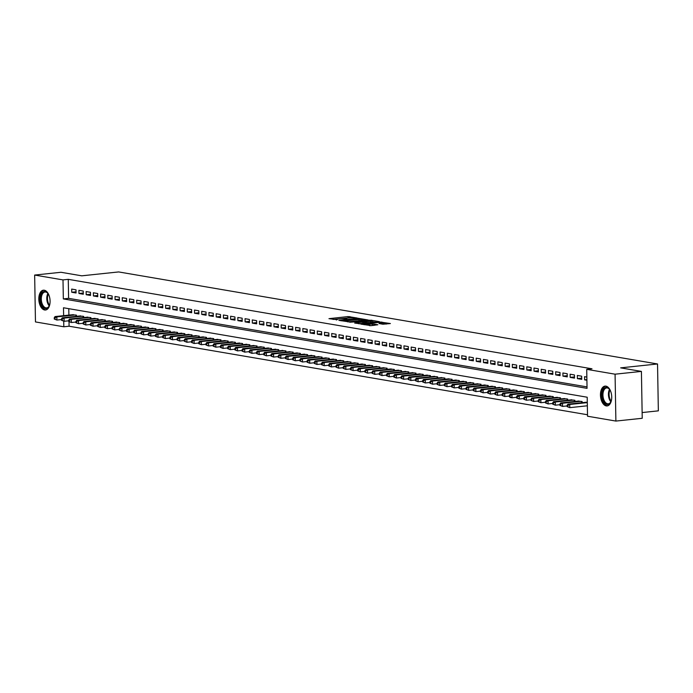 <?xml version="1.0" encoding="UTF-8"?>
<svg xmlns="http://www.w3.org/2000/svg" width="693" height="693" viewBox="0 0 693 693"><rect width="100%" height="100%" fill="white"/><g stroke="black" fill="none" stroke-linecap="round" stroke-linejoin="round"><path stroke-width="1.04" d="M357.172 318.018L348.12 316.562L328.958 318.667L337.188 319.724A4.011 0.52 -1 0 1 336.477 319.447A4.011 0.52 -1 0 1 338.227 318.988L339.778 318.823A4.011 0.52 -1 0 1 345.357 318.858L346.803 318.711A4.011 0.52 -1 0 1 346.102 318.425A4.011 0.52 -1 0 1 347.843 317.974L349.402 317.81A4.011 0.52 -1 0 1 354.981 317.844L357.172 318.018M606.262 405.907A9.971 5.57 84 0 1 600.485 395.833A9.971 5.57 84 0 1 605.041 386.114A9.971 5.57 84 0 1 605.916 386.14A9.971 5.57 84 0 1 611.694 396.214A9.971 5.57 84 0 1 607.129 405.933A9.971 5.57 84 0 1 606.262 405.907M44.621 309.979A9.971 5.57 84 0 1 38.843 299.913A9.971 5.57 84 0 1 43.408 290.185A9.971 5.57 84 0 1 44.274 290.22A9.971 5.57 84 0 1 50.052 300.294A9.971 5.57 84 0 1 45.495 310.014A9.971 5.57 84 0 1 44.621 309.979M382.882 324.229L390.393 323.544L380.067 322.02L360.897 324.125L371.231 325.649L377.867 324.757L374.289 324.142L364.163 324.194L365.618 323.813L377.876 322.522L383.125 322.791L379.08 323.527L382.882 324.229L383.125 322.791M69.014 321.751L69.092 326.221L63.825 326.775L35.464 321.933L34.65 275.06L60.993 272.28L81.765 275.823L118.65 271.933L657.536 363.972L620.651 367.862L641.415 371.405L615.072 374.185L615.886 421.067L587.534 416.224L587.205 397.219L63.487 307.77L63.626 315.67M34.65 275.06L63.002 279.903L63.332 298.908L587.049 388.349L586.72 369.343L615.072 374.185M586.72 369.343L591.987 368.789L68.269 279.34L63.002 279.903M367.801 319.923L358.012 318.252L338.851 320.357L349.177 321.881L367.801 319.923M370.781 320.149L379.366 321.665L360.204 323.77L354.66 323.059L363.305 321.976L360.706 321.483L349.731 322.228L369.04 320.131L370.79 320.59M76.013 289.821L71.682 289.085L71.734 292.255L76.074 292.992L76.013 289.821M83.238 291.06L78.907 290.315L78.959 293.486L83.299 294.222L83.238 291.06M90.462 292.29L86.131 291.554L86.183 294.716L90.523 295.461L90.462 292.29M97.687 293.529L93.356 292.784L93.408 295.954L97.748 296.691L97.687 293.529M104.912 294.759L100.58 294.023L100.632 297.184L104.964 297.929L104.912 294.759M112.136 295.989L107.805 295.253L107.857 298.423L112.188 299.159L112.136 295.989M119.361 297.228L115.021 296.483L115.081 299.653L119.413 300.398L119.361 297.228M126.585 298.458L122.245 297.721L122.306 300.892L126.637 301.628L126.585 298.458M133.81 299.697L129.47 298.952L129.53 302.122L133.862 302.858L133.81 299.697M141.025 300.927L136.694 300.19L136.755 303.352L141.086 304.097L141.025 300.927M148.25 302.165L143.919 301.42L143.971 304.591L148.311 305.327L148.25 302.165M155.475 303.395L151.143 302.659L151.195 305.821L155.535 306.566L155.475 303.395M162.699 304.625L158.368 303.889L158.42 307.06L162.76 307.796L162.699 304.625M169.924 305.864L165.592 305.119L165.644 308.29L169.976 309.035L169.924 305.864M177.148 307.094L172.817 306.358L172.869 309.52L177.2 310.265L177.148 307.094M184.373 308.333L180.041 307.588L180.093 310.759L184.425 311.495L184.373 308.333M191.597 309.563L187.257 308.827L187.318 311.989L191.649 312.734L191.597 309.563M198.822 310.802L194.482 310.057L194.542 313.227L198.874 313.964L198.822 310.802M206.046 312.032L201.706 311.296L201.767 314.457L206.098 315.202L206.046 312.032M213.262 313.262L208.931 312.526L208.991 315.696L213.323 316.432L213.262 313.262M220.487 314.501L216.155 313.756L216.207 316.926L220.547 317.663L220.487 314.501M227.711 315.731L223.38 314.994L223.432 318.156L227.772 318.901L227.711 315.731M234.936 316.97L230.604 316.225L230.656 319.395L234.996 320.131L234.936 316.97M242.16 318.2L237.829 317.463L237.881 320.625L242.212 321.37L242.16 318.2M249.385 319.43L245.053 318.693L245.105 321.864L249.437 322.6L249.385 319.43M256.609 320.668L252.278 319.923L252.33 323.094L256.661 323.839L256.609 320.668M263.834 321.899L259.494 321.162L259.554 324.333L263.886 325.069L263.834 321.899M271.058 323.137L266.718 322.392L266.779 325.563L271.11 326.299L271.058 323.137M278.283 324.367L273.943 323.631L274.004 326.793L278.335 327.538L278.283 324.367M285.499 325.606L281.167 324.861L281.219 328.032L285.559 328.768L285.499 325.606M292.723 326.836L288.392 326.1L288.444 329.262L292.784 330.007L292.723 326.836M299.948 328.066L295.616 327.33L295.668 330.5L300.008 331.237L299.948 328.066M307.172 329.305L302.841 328.56L302.893 331.73L307.233 332.475L307.172 329.305M314.397 330.535L310.066 329.799L310.118 332.961L314.449 333.705L314.397 330.535M321.621 331.774L317.29 331.029L317.342 334.199L321.673 334.936L321.621 331.774M328.846 333.004L324.506 332.268L324.567 335.429L328.898 336.174L328.846 333.004M336.07 334.243L331.73 333.498L331.791 336.668L336.122 337.404L336.07 334.243M343.295 335.473L338.955 334.728L339.016 337.898L343.347 338.643L343.295 335.473M350.519 336.703L346.179 335.966L346.24 339.137L350.571 339.873L350.519 336.703M357.735 337.941L353.404 337.196L353.456 340.367L357.796 341.103L357.735 337.941M364.96 339.172L360.629 338.435L360.681 341.597L365.02 342.342L364.96 339.172M372.184 340.41L367.853 339.665L367.905 342.836L372.245 343.572L372.184 340.41M379.409 341.64L375.078 340.904L375.13 344.066L379.461 344.811L379.409 341.64M386.633 342.87L382.302 342.134L382.354 345.305L386.685 346.041L386.633 342.87M393.858 344.109L389.527 343.364L389.579 346.535L393.91 347.28L393.858 344.109M401.082 345.339L396.743 344.603L396.803 347.773L401.134 348.51L401.082 345.339M408.307 346.578L403.967 345.833L404.028 349.003L408.359 349.74L408.307 346.578M415.531 347.808L411.192 347.072L411.252 350.234L415.583 350.979L415.531 347.808M422.747 349.047L418.416 348.302L418.477 351.472L422.808 352.209L422.747 349.047M429.972 350.277L425.641 349.541L425.693 352.702L430.032 353.447L429.972 350.277M437.196 351.507L432.865 350.771L432.917 353.941L437.257 354.677L437.196 351.507M444.421 352.746L440.09 352.001L440.142 355.171L444.482 355.916L444.421 352.746M451.645 353.976L447.314 353.239L447.366 356.401L451.697 357.146L451.645 353.976M458.87 355.214L454.539 354.469L454.591 357.64L458.922 358.376L458.87 355.214M466.094 356.445L461.763 355.708L461.815 358.87L466.146 359.615L466.094 356.445M473.319 357.683L468.979 356.938L469.04 360.109L473.371 360.845L473.319 357.683M480.544 358.913L476.204 358.168L476.264 361.339L480.595 362.084L480.544 358.913M487.768 360.143L483.428 359.407L483.489 362.578L487.82 363.314L487.768 360.143M494.984 361.382L490.653 360.637L490.705 363.808L495.045 364.544L494.984 361.382M502.208 362.612L497.877 361.876L497.929 365.038L502.269 365.783L502.208 362.612M509.433 363.851L505.102 363.106L505.154 366.276L509.494 367.013L509.433 363.851M516.657 365.081L512.326 364.345L512.378 367.507L516.718 368.252L516.657 365.081M523.882 366.311L519.551 365.575L519.603 368.745L523.934 369.482L523.882 366.311M531.107 367.55L526.775 366.805L526.827 369.975L531.159 370.72L531.107 367.55M538.331 368.78L533.991 368.044L534.052 371.214L538.383 371.95L538.331 368.78M545.556 370.019L541.216 369.274L541.276 372.444L545.608 373.18L545.556 370.019M552.78 371.249L548.44 370.512L548.501 373.674L552.832 374.419L552.78 371.249M560.005 372.488L555.665 371.743L555.725 374.913L560.057 375.649L560.005 372.488M567.22 373.718L562.889 372.981L562.941 376.143L567.281 376.888L567.22 373.718M574.445 374.948L570.114 374.211L570.166 377.382L574.506 378.118L574.445 374.948M581.67 376.186L577.338 375.441L577.39 378.612L581.73 379.348L581.67 376.186M68.269 279.34L68.607 298.345L587.023 386.893M586.85 377.07L584.563 376.68L584.615 379.842L586.91 380.24M69.092 326.221L587.508 414.76M68.78 308.68L68.893 315.116M72.133 314.769L76.455 315.168L76.481 316.311M79.357 316.008L83.68 316.398L83.706 317.541M86.582 317.238L90.904 317.637L90.93 318.78M93.806 318.477L98.129 318.867L98.146 320.01M101.022 319.707L105.353 320.097L105.371 321.249M108.247 320.946L112.578 321.335L112.595 322.479M115.471 322.176L119.802 322.566L119.82 323.709M122.696 323.406L127.027 323.804L127.044 324.948M129.92 324.645L134.251 325.034L134.269 326.178M137.145 325.875L141.476 326.264L141.493 327.417M144.369 327.113L148.692 327.503L148.718 328.647M151.594 328.343L155.916 328.733L155.942 329.885M158.818 329.582L163.141 329.972L163.167 331.115M166.043 330.812L170.365 331.202L170.383 332.345M173.259 332.042L177.59 332.441L177.607 333.584M180.483 333.281L184.814 333.671L184.832 334.814M187.708 334.511L192.039 334.901L192.056 336.053M194.932 335.75L199.263 336.14L199.281 337.283M202.157 336.98L206.488 337.37L206.505 338.513M209.381 338.21L213.713 338.608L213.73 339.752M216.606 339.449L220.928 339.839L220.954 340.982M223.83 340.679L228.153 341.069L228.179 342.221M231.055 341.918L235.377 342.307L235.403 343.451M238.271 343.148L242.602 343.537L242.619 344.69M245.495 344.386L249.826 344.776L249.844 345.92M252.72 345.616L257.051 346.006L257.068 347.15M259.944 346.846L264.276 347.245L264.293 348.388M267.169 348.085L271.5 348.475L271.517 349.618M274.393 349.315L278.725 349.705L278.742 350.857M281.618 350.554L285.94 350.944L285.966 352.087M288.842 351.784L293.165 352.174L293.191 353.326M296.067 353.014L300.39 353.413L300.416 354.556M303.291 354.253L307.614 354.643L307.631 355.786M310.507 355.483L314.839 355.881L314.856 357.025M317.732 356.722L322.063 357.112L322.08 358.255M324.956 357.952L329.288 358.342L329.305 359.494M332.181 359.191L336.512 359.58L336.529 360.724M339.405 360.421L343.737 360.81L343.754 361.954M346.63 361.651L350.961 362.049L350.979 363.193M353.854 362.889L358.177 363.279L358.203 364.423M361.079 364.12L365.402 364.509L365.428 365.661M368.304 365.358L372.626 365.748L372.652 366.892M375.528 366.588L379.851 366.978L379.868 368.13M382.744 367.827L387.075 368.217L387.092 369.36M389.968 369.057L394.3 369.447L394.317 370.59M397.193 370.287L401.524 370.686L401.542 371.829M404.417 371.526L408.749 371.916L408.766 373.059M411.642 372.756L415.973 373.146L415.991 374.298M418.867 373.995L423.198 374.385L423.215 375.528M426.091 375.225L430.414 375.615L430.44 376.767M433.316 376.455L437.638 376.853L437.664 377.997M440.54 377.694L444.863 378.083L444.889 379.227M447.756 378.924L452.087 379.322L452.105 380.466M454.98 380.162L459.312 380.552L459.329 381.696M462.205 381.393L466.536 381.782L466.554 382.934M469.43 382.631L473.761 383.021L473.778 384.165M476.654 383.861L480.985 384.251L481.003 385.395M483.879 385.091L488.21 385.49L488.227 386.633M491.103 386.33L495.434 386.72L495.452 387.863M498.328 387.56L502.65 387.95L502.676 389.102M505.552 388.799L509.875 389.189L509.901 390.332M512.777 390.029L517.099 390.419L517.125 391.571M519.993 391.268L524.324 391.658L524.341 392.801M527.217 392.498L531.548 392.888L531.566 394.031M534.442 393.728L538.773 394.126L538.79 395.27M541.666 394.967L545.997 395.356L546.015 396.5M548.891 396.197L553.222 396.587L553.239 397.739M556.115 397.435L560.446 397.825L560.464 398.969M563.34 398.666L567.662 399.055L567.688 400.199M570.564 399.896L574.887 400.294L574.913 401.438M577.789 401.134L582.111 401.524L582.137 402.668M585.013 402.364L587.292 402.408M642.134 412.56L658.35 410.845L657.536 363.972M641.415 371.405L642.229 418.286L615.886 421.067M63.721 321.214L63.825 326.775M68.607 298.345L63.332 298.908M71.734 292.255L76.048 291.796M78.959 293.486L83.273 293.026M86.183 294.716L90.497 294.265M93.408 295.954L97.722 295.495M100.632 297.184L104.946 296.734M107.857 298.423L112.171 297.964M115.081 299.653L119.395 299.203M122.306 300.892L126.62 300.433M129.53 302.122L133.844 301.663M136.755 303.352L141.06 302.902M143.971 304.591L148.285 304.132M151.195 305.821L155.509 305.37M158.42 307.06L162.734 306.601M165.644 308.29L169.958 307.839M172.869 309.52L177.183 309.069M180.093 310.759L184.407 310.299M187.318 311.989L191.632 311.538M194.542 313.227L198.856 312.768M201.767 314.457L206.081 314.007M208.991 315.696L213.297 315.237M216.207 316.926L220.521 316.467M223.432 318.156L227.746 317.706M230.656 319.395L234.97 318.936M237.881 320.625L242.195 320.175M245.105 321.864L249.419 321.405M252.33 323.094L256.644 322.643M259.554 324.333L263.868 323.874M266.779 325.563L271.093 325.104M274.004 326.793L278.317 326.342M281.219 328.032L285.533 327.572M288.444 329.262L292.758 328.811M295.668 330.5L299.982 330.041M302.893 331.73L307.207 331.28M310.118 332.961L314.431 332.51M317.342 334.199L321.656 333.74M324.567 335.429L328.88 334.979M331.791 336.668L336.105 336.209M339.016 337.898L343.33 337.448M346.24 339.137L350.545 338.678M353.456 340.367L357.77 339.908M360.681 341.597L364.994 341.147M367.905 342.836L372.219 342.377M375.13 344.066L379.443 343.615M382.354 345.305L386.668 344.845M389.579 346.535L393.893 346.084M396.803 347.773L401.117 347.314M404.028 349.003L408.342 348.544M411.252 350.234L415.566 349.783M418.477 351.472L422.782 351.013M425.693 352.702L430.006 352.252M432.917 353.941L437.231 353.482M440.142 355.171L444.456 354.721M447.366 356.401L451.68 355.951M454.591 357.64L458.905 357.181M461.815 358.87L466.129 358.42M469.04 360.109L473.354 359.65M476.264 361.339L480.578 360.888M483.489 362.578L487.803 362.118M490.705 363.808L495.019 363.349M497.929 365.038L502.243 364.587M505.154 366.276L509.468 365.817M512.378 367.507L516.692 367.056M519.603 368.745L523.917 368.286M526.827 369.975L531.141 369.525M534.052 371.214L538.366 370.755M541.276 372.444L545.59 371.985M548.501 373.674L552.815 373.224M555.725 374.913L560.031 374.454M562.941 376.143L567.255 375.693M570.166 377.382L574.48 376.923M577.39 378.612L581.704 378.161M584.615 379.842L586.893 379.608M349.48 317.801L333.064 319.421M364.258 320.296L360.836 319.707M359.087 318.546L342.325 320.599A4.011 0.52 -1 0 0 347.903 320.642L359.078 319.464A4.011 0.52 -1 0 0 360.819 319.005A4.011 0.52 -1 0 0 360.117 318.719L359.087 318.546M347.843 321.916A4.011 0.52 -1 0 0 347.929 321.907L347.903 320.642M360.819 319.005L360.845 320.27A4.011 0.52 -1 0 1 359.095 320.729L347.929 321.907M372.063 321.63L375.285 322.176M358.87 323.796L363.323 323.241L363.305 321.976M370.59 321.292L372.054 320.911L366.796 320.642L361.937 321.24L364.527 321.734L370.59 321.292L370.616 322.557L372.072 322.176L372.054 320.911M370.616 322.557L363.314 322.791M373.899 325.372L369.889 325.684M386.313 324.064L383.142 323.518M73.389 314.639L55.05 316.571L56.861 316.883L56.913 320.053L61.478 319.568M54.99 319.152L56.913 320.053L54.262 319.031L54.99 319.152L54.964 317.888L54.245 317.758L54.262 319.031M54.964 317.888L56.861 316.883L75.199 314.951M54.245 317.758L55.05 316.571M49.896 303.872A8.628 4.816 84 0 1 49.194 306.011A8.628 4.816 84 0 1 45.443 308.567A8.628 4.816 84 0 1 40.419 299.177A8.628 4.816 84 0 1 45.14 291.458A8.628 4.816 84 0 1 47.852 293.33A8.628 4.816 84 0 1 48.986 295.279M48.025 293.563A7.987 4.461 -96 0 0 45.677 292.039A7.987 4.461 -96 0 0 44.984 292.013A7.987 4.461 -96 0 0 41.329 299.8A7.987 4.461 -96 0 0 45.955 307.874A7.987 4.461 -96 0 0 46.656 307.9A7.987 4.461 -96 0 0 49.307 305.752M44.066 290.185A9.901 5.535 -96 0 0 39.735 299.991A9.901 5.535 -96 0 0 45.461 309.832A9.901 5.535 -96 0 0 46.145 309.875M611.529 399.792A8.628 4.816 84 0 1 610.828 401.931A8.628 4.816 84 0 1 602.78 399.489A8.628 4.816 84 0 1 603.482 389.137A8.628 4.816 84 0 1 609.494 389.258A8.628 4.816 84 0 1 610.628 391.199M609.658 389.483A7.987 4.461 -96 0 0 606.618 387.933A7.987 4.461 -96 0 0 603.62 399.168A7.987 4.461 -96 0 0 608.298 403.82A7.987 4.461 -96 0 0 610.949 401.671M605.699 386.114A9.901 5.535 -96 0 0 602.165 400.017A9.901 5.535 -96 0 0 607.778 405.795M80.613 315.878L62.275 317.81L64.085 318.113L64.137 321.283L68.702 320.807M62.205 320.383L64.137 321.283L61.486 320.261L62.205 320.383L62.188 319.118L61.46 318.997L61.486 320.261M62.188 319.118L64.085 318.113L82.415 316.181M61.46 318.997L62.275 317.81M87.838 317.108L69.499 319.04L71.31 319.352L71.362 322.522L75.918 322.037M69.43 321.621L71.362 322.522L68.711 321.5L69.43 321.621L69.413 320.357L68.685 320.227L68.711 321.5M69.413 320.357L71.31 319.352L89.64 317.42M68.685 320.227L69.499 319.04M95.062 318.338L76.724 320.279L78.526 320.582L78.586 323.752L83.143 323.267M76.654 322.851L78.586 323.752L75.935 322.73L76.654 322.851L76.637 321.587L75.909 321.465L75.935 322.73M76.637 321.587L78.526 320.582L96.864 318.65M75.909 321.465L76.724 320.279M102.287 319.577L83.948 321.509L85.75 321.821L85.811 324.982L90.367 324.506M83.879 324.09L85.811 324.982L83.16 323.96L83.879 324.09L83.862 322.817L83.134 322.695L83.16 323.96M83.862 322.817L85.75 321.821L104.089 319.88M83.134 322.695L83.948 321.509M109.511 320.807L91.173 322.747L92.975 323.051L93.035 326.221L97.592 325.736M91.104 325.32L93.035 326.221L90.385 325.199L91.104 325.32L91.078 324.055L90.359 323.934L90.385 325.199M91.078 324.055L92.975 323.051L111.313 321.119M90.359 323.934L91.173 322.747M116.727 322.046L98.397 323.977L100.199 324.289L100.26 327.451L104.816 326.975M98.328 326.55L100.26 327.451L97.609 326.429L98.328 326.55L98.302 325.286L97.583 325.164L97.609 326.429M98.302 325.286L100.199 324.289L118.538 322.349M97.583 325.164L98.397 323.977M123.952 323.276L105.622 325.208L107.424 325.519L107.476 328.69L112.041 328.205M105.553 327.789L107.476 328.69L104.825 327.668L105.553 327.789L105.527 326.524L104.808 326.394L104.825 327.668M105.527 326.524L107.424 325.519L125.762 323.588M104.808 326.394L105.622 325.208M131.176 324.515L112.838 326.446L114.648 326.749L114.7 329.92L119.265 329.444M112.777 329.019L114.7 329.92L112.049 328.898L112.777 329.019L112.751 327.754L112.032 327.633L112.049 328.898M112.751 327.754L114.648 326.749L132.987 324.818M112.032 327.633L112.838 326.446M138.401 325.745L120.062 327.676L121.873 327.988L121.925 331.15L126.49 330.674M120.002 330.258L121.925 331.15L119.274 330.137L120.002 330.258L119.976 328.984L119.257 328.863L119.274 330.137M119.976 328.984L121.873 327.988L140.211 326.056M119.257 328.863L120.062 327.676M145.625 326.975L127.287 328.915L129.097 329.218L129.149 332.389L133.714 331.904M127.217 331.488L129.149 332.389L126.498 331.367L127.217 331.488L127.2 330.223L126.481 330.102L126.498 331.367M127.2 330.223L129.097 329.218L147.436 327.287M126.481 330.102L127.287 328.915M152.85 328.213L134.511 330.145L136.322 330.457L136.374 333.619L140.93 333.142M134.442 332.727L136.374 333.619L133.723 332.597L134.442 332.727L134.425 331.453L133.697 331.332L133.723 332.597M134.425 331.453L136.322 330.457L154.652 328.517M133.697 331.332L134.511 330.145M160.074 329.444L141.736 331.375L143.538 331.687L143.598 334.858L148.155 334.373M141.667 333.957L143.598 334.858L140.948 333.835L141.667 333.957L141.649 332.692L140.922 332.571L140.948 333.835M141.649 332.692L143.538 331.687L161.876 329.755M140.922 332.571L141.736 331.375M167.299 330.682L148.96 332.614L150.762 332.917L150.823 336.088L155.379 335.611M148.891 335.187L150.823 336.088L148.172 335.065L148.891 335.187L148.874 333.922L148.146 333.801L148.172 335.065M148.874 333.922L150.762 332.917L169.101 330.985M148.146 333.801L148.96 332.614M174.523 331.912L156.185 333.844L157.987 334.156L158.047 337.326L162.604 336.841M156.116 336.426L158.047 337.326L155.397 336.304L156.116 336.426L156.098 335.161L155.371 335.031L155.397 336.304M156.098 335.161L157.987 334.156L176.325 332.224M155.371 335.031L156.185 333.844M181.748 333.142L163.409 335.083L165.211 335.386L165.272 338.556L169.828 338.071M163.34 337.656L165.272 338.556L162.621 337.534L163.34 337.656L163.314 336.391L162.595 336.27L162.621 337.534M163.314 336.391L165.211 335.386L183.55 333.454M162.595 336.27L163.409 335.083M188.964 334.381L170.634 336.313L172.436 336.625L172.488 339.787L177.053 339.31M170.565 338.894L172.488 339.787L169.837 338.764L170.565 338.894L170.539 337.621L169.82 337.5L169.837 338.764M170.539 337.621L172.436 336.625L190.774 334.684M169.82 337.5L170.634 336.313M196.188 335.611L177.858 337.552L179.66 337.855L179.712 341.025L184.277 340.54M177.789 340.124L179.712 341.025L177.061 340.003L177.789 340.124L177.763 338.86L177.044 338.738L177.061 340.003M177.763 338.86L179.66 337.855L197.999 335.923M177.044 338.738L177.858 337.552M203.413 336.85L185.074 338.782L186.885 339.094L186.937 342.255L191.502 341.779M185.014 341.363L186.937 342.255L184.286 341.233L185.014 341.363L184.988 340.09L184.269 339.968L184.286 341.233M184.988 340.09L186.885 339.094L205.223 337.153M184.269 339.968L185.074 338.782M210.637 338.08L192.299 340.012L194.109 340.324L194.161 343.494L198.726 343.009M192.238 342.593L194.161 343.494L191.511 342.472L192.238 342.593L192.212 341.328L191.493 341.199L191.511 342.472M192.212 341.328L194.109 340.324L212.448 338.392M191.493 341.199L192.299 340.012M217.862 339.319L199.523 341.251L201.334 341.554L201.386 344.724L205.951 344.248M199.454 343.823L201.386 344.724L198.735 343.702L199.454 343.823L199.437 342.559L198.718 342.437L198.735 343.702M199.437 342.559L201.334 341.554L219.664 339.622M198.718 342.437L199.523 341.251M225.086 340.549L206.748 342.481L208.558 342.792L208.61 345.963L213.167 345.478M206.679 345.062L208.61 345.963L205.96 344.941L206.679 345.062L206.661 343.797L205.934 343.667L205.96 344.941M206.661 343.797L208.558 342.792L226.888 340.861M205.934 343.667L206.748 342.481M232.311 341.779L213.972 343.719L215.774 344.023L215.835 347.193L220.391 346.708M213.903 346.292L215.835 347.193L213.184 346.171L213.903 346.292L213.886 345.027L213.158 344.906L213.184 346.171M213.886 345.027L215.774 344.023L234.113 342.091M213.158 344.906L213.972 343.719M239.535 343.018L221.197 344.949L222.999 345.261L223.059 348.423L227.616 347.947M221.128 347.531L223.059 348.423L220.409 347.401L221.128 347.531L221.11 346.257L220.383 346.136L220.409 347.401M221.11 346.257L222.999 345.261L241.337 343.321M220.383 346.136L221.197 344.949M246.76 344.248L228.421 346.188L230.223 346.491L230.284 349.662L234.84 349.177M228.352 348.761L230.284 349.662L227.633 348.64L228.352 348.761L228.326 347.496L227.607 347.375L227.633 348.64M228.326 347.496L230.223 346.491L248.562 344.56M227.607 347.375L228.421 346.188M253.984 345.486L235.646 347.418L237.448 347.73L237.508 350.892L242.065 350.415M235.577 349.991L237.508 350.892L234.858 349.87L235.577 349.991L235.551 348.726L234.832 348.605L234.858 349.87M235.551 348.726L237.448 347.73L255.786 345.79M234.832 348.605L235.646 347.418M261.2 346.717L242.871 348.648L244.672 348.96L244.724 352.131L249.289 351.646M242.801 351.23L244.724 352.131L242.074 351.108L242.801 351.23L242.775 349.965L242.056 349.835L242.074 351.108M242.775 349.965L244.672 348.96L263.011 347.028M242.056 349.835L242.871 348.648M268.425 347.947L250.086 349.887L251.897 350.19L251.949 353.361L256.514 352.876M250.026 352.46L251.949 353.361L249.298 352.339L250.026 352.46L250 351.195L249.281 351.074L249.298 352.339M250 351.195L251.897 350.19L270.235 348.258M249.281 351.074L250.086 349.887M275.649 349.185L257.311 351.117L259.121 351.429L259.173 354.591L263.738 354.114M257.25 353.699L259.173 354.591L256.523 353.577L257.25 353.699L257.224 352.425L256.505 352.304L256.523 353.577M257.224 352.425L259.121 351.429L277.46 349.497M256.505 352.304L257.311 351.117M282.874 350.415L264.535 352.356L266.346 352.659L266.398 355.83L270.963 355.344M264.475 354.929L266.398 355.83L263.747 354.807L264.475 354.929L264.449 353.664L263.73 353.543L263.747 354.807M264.449 353.664L266.346 352.659L284.684 350.727M263.73 353.543L264.535 352.356M290.098 351.654L271.76 353.586L273.57 353.898L273.622 357.06L278.188 356.583M271.691 356.167L273.622 357.06L270.972 356.037L271.691 356.167L271.673 354.894L270.946 354.773L270.972 356.037M271.673 354.894L273.57 353.898L291.9 351.957M270.946 354.773L271.76 353.586M297.323 352.884L278.984 354.816L280.795 355.128L280.847 358.298L285.403 357.813M278.915 357.397L280.847 358.298L278.196 357.276L278.915 357.397L278.898 356.133L278.17 356.011L278.196 357.276M278.898 356.133L280.795 355.128L299.125 353.196M278.17 356.011L278.984 354.816M304.548 354.123L286.209 356.055L288.011 356.358L288.071 359.528L292.628 359.052M286.14 358.627L288.071 359.528L285.421 358.506L286.14 358.627L286.122 357.363L285.395 357.241L285.421 358.506M286.122 357.363L288.011 356.358L306.349 354.426M285.395 357.241L286.209 356.055M311.772 355.353L293.434 357.285L295.235 357.597L295.296 360.767L299.852 360.282M293.364 359.866L295.296 360.767L292.645 359.745L293.364 359.866L293.347 358.602L292.619 358.472L292.645 359.745M293.347 358.602L295.235 357.597L313.574 355.665M292.619 358.472L293.434 357.285M318.997 356.583L300.658 358.524L302.46 358.827L302.52 361.997L307.077 361.512M300.589 361.096L302.52 361.997L299.87 360.975L300.589 361.096L300.563 359.832L299.844 359.71L299.87 360.975M300.563 359.832L302.46 358.827L320.798 356.895M299.844 359.71L300.658 358.524M326.212 357.822L307.883 359.754L309.684 360.065L309.745 363.227L314.301 362.751M307.813 362.335L309.745 363.227L307.094 362.205L307.813 362.335L307.787 361.062L307.068 360.94L307.094 362.205M307.787 361.062L309.684 360.065L328.023 358.125M307.068 360.94L307.883 359.754M333.437 359.052L315.107 360.992L316.909 361.296L316.961 364.466L321.526 363.981M315.038 363.565L316.961 364.466L314.31 363.444L315.038 363.565L315.012 362.3L314.293 362.179L314.31 363.444M315.012 362.3L316.909 361.296L335.247 359.364M314.293 362.179L315.107 360.992M340.661 360.291L322.323 362.222L324.133 362.534L324.185 365.696L328.751 365.22M322.262 364.804L324.185 365.696L321.535 364.674L322.262 364.804L322.236 363.53L321.517 363.409L321.535 364.674M322.236 363.53L324.133 362.534L342.472 360.594M321.517 363.409L322.323 362.222M347.886 361.521L329.547 363.453L331.358 363.764L331.41 366.935L335.975 366.45M329.487 366.034L331.41 366.935L328.759 365.913L329.487 366.034L329.461 364.769L328.742 364.639L328.759 365.913M329.461 364.769L331.358 363.764L349.696 361.833M328.742 364.639L329.547 363.453M355.111 362.76L336.772 364.691L338.582 364.994L338.634 368.165L343.2 367.688M336.703 367.264L338.634 368.165L335.984 367.143L336.703 367.264L336.685 365.999L335.966 365.878L335.984 367.143M336.685 365.999L338.582 364.994L356.921 363.063M335.966 365.878L336.772 364.691M362.335 363.99L343.997 365.921L345.807 366.233L345.859 369.395L350.415 368.919M343.927 368.503L345.859 369.395L343.208 368.381L343.927 368.503L343.91 367.238L343.182 367.108L343.208 368.381M343.91 367.238L345.807 366.233L364.137 364.301M343.182 367.108L343.997 365.921M369.56 365.22L351.221 367.16L353.032 367.463L353.084 370.634L357.64 370.149M351.152 369.733L353.084 370.634L350.433 369.612L351.152 369.733L351.134 368.468L350.407 368.347L350.433 369.612M351.134 368.468L353.032 367.463L371.361 365.532M350.407 368.347L351.221 367.16M376.784 366.458L358.446 368.39L360.247 368.702L360.308 371.864L364.864 371.387M358.376 370.972L360.308 371.864L357.657 370.842L358.376 370.972L358.359 369.698L357.631 369.577L357.657 370.842M358.359 369.698L360.247 368.702L378.586 366.762M357.631 369.577L358.446 368.39M384.009 367.688L365.67 369.62L367.472 369.932L367.533 373.103L372.089 372.617M365.601 372.202L367.533 373.103L364.882 372.08L365.601 372.202L365.583 370.937L364.856 370.816L364.882 372.08M365.583 370.937L367.472 369.932L385.81 368M364.856 370.816L365.67 369.62M391.233 368.927L372.895 370.859L374.696 371.171L374.757 374.333L379.314 373.856M372.825 373.432L374.757 374.333L372.106 373.31L372.825 373.432L372.799 372.167L372.08 372.046L372.106 373.31M372.799 372.167L374.696 371.171L393.035 369.23M372.08 372.046L372.895 370.859M398.449 370.157L380.119 372.089L381.921 372.401L381.973 375.571L386.538 375.086M380.05 374.67L381.973 375.571L379.322 374.549L380.05 374.67L380.024 373.406L379.305 373.276L379.322 374.549M380.024 373.406L381.921 372.401L400.259 370.469M379.305 373.276L380.119 372.089M405.674 371.387L387.344 373.328L389.145 373.631L389.197 376.801L393.763 376.316M387.274 375.901L389.197 376.801L386.547 375.779L387.274 375.901L387.248 374.636L386.529 374.515L386.547 375.779M387.248 374.636L389.145 373.631L407.484 371.699M386.529 374.515L387.344 373.328M412.898 372.626L394.56 374.558L396.37 374.87L396.422 378.031L400.987 377.555M394.499 377.139L396.422 378.031L393.771 377.018L394.499 377.139L394.473 375.866L393.754 375.745L393.771 377.018M394.473 375.866L396.37 374.87L414.709 372.938M393.754 375.745L394.56 374.558M420.123 373.856L401.784 375.797L403.595 376.1L403.647 379.27L408.212 378.785M401.723 378.369L403.647 379.27L400.996 378.248L401.723 378.369L401.697 377.105L400.978 376.983L400.996 378.248M401.697 377.105L403.595 376.1L421.933 374.168M400.978 376.983L401.784 375.797M427.347 375.095L409.009 377.027L410.819 377.339L410.871 380.5L415.436 380.024M408.939 379.608L410.871 380.5L408.22 379.478L408.939 379.608L408.922 378.335L408.203 378.213L408.22 379.478M408.922 378.335L410.819 377.339L429.158 375.398M408.203 378.213L409.009 377.027M434.572 376.325L416.233 378.257L418.044 378.569L418.096 381.739L422.652 381.254M416.164 380.838L418.096 381.739L415.445 380.717L416.164 380.838L416.146 379.573L415.419 379.452L415.445 380.717M416.146 379.573L418.044 378.569L436.373 376.637M415.419 379.452L416.233 378.257M441.796 377.564L423.458 379.495L425.259 379.799L425.32 382.969L429.877 382.493M423.388 382.068L425.32 382.969L422.669 381.947L423.388 382.068L423.371 380.803L422.643 380.682L422.669 381.947M423.371 380.803L425.259 379.799L443.598 377.867M422.643 380.682L423.458 379.495M449.021 378.794L430.682 380.726L432.484 381.037L432.545 384.208L437.101 383.723M430.613 383.307L432.545 384.208L429.894 383.186L430.613 383.307L430.596 382.042L429.868 381.912L429.894 383.186M430.596 382.042L432.484 381.037L450.822 379.106M429.868 381.912L430.682 380.726M456.245 380.024L437.907 381.964L439.709 382.267L439.769 385.438L444.326 384.953M437.837 384.537L439.769 385.438L437.118 384.416L437.837 384.537L437.811 383.272L437.092 383.151L437.118 384.416M437.811 383.272L439.709 382.267L458.047 380.336M437.092 383.151L437.907 381.964M463.47 381.263L445.131 383.194L446.933 383.506L446.994 386.668L451.55 386.192M445.062 385.776L446.994 386.668L444.343 385.646L445.062 385.776L445.036 384.502L444.317 384.381L444.343 385.646M445.036 384.502L446.933 383.506L465.272 381.566M444.317 384.381L445.131 383.194M470.686 382.493L452.356 384.433L454.158 384.736L454.21 387.907L458.775 387.422M452.286 387.006L454.21 387.907L451.559 386.885L452.286 387.006L452.26 385.741L451.541 385.62L451.559 386.885M452.26 385.741L454.158 384.736L472.496 382.805M451.541 385.62L452.356 384.433M477.91 383.731L459.572 385.663L461.382 385.975L461.434 389.137L465.999 388.66M459.511 388.245L461.434 389.137L458.783 388.115L459.511 388.245L459.485 386.971L458.766 386.85L458.783 388.115M459.485 386.971L461.382 385.975L479.721 384.035M458.766 386.85L459.572 385.663M485.135 384.961L466.796 386.893L468.607 387.205L468.659 390.376L473.224 389.89M466.735 389.475L468.659 390.376L466.008 389.353L466.735 389.475L466.71 388.21L465.991 388.08L466.008 389.353M466.71 388.21L468.607 387.205L486.945 385.273M465.991 388.08L466.796 386.893M492.359 386.2L474.021 388.132L475.831 388.435L475.883 391.606L480.448 391.129M473.96 390.705L475.883 391.606L473.232 390.583L473.96 390.705L473.934 389.44L473.215 389.319L473.232 390.583M473.934 389.44L475.831 388.435L494.17 386.503M473.215 389.319L474.021 388.132M499.584 387.43L481.245 389.362L483.056 389.674L483.108 392.836L487.673 392.359M481.176 391.943L483.108 392.836L480.457 391.822L481.176 391.943L481.159 390.679L480.431 390.549L480.457 391.822M481.159 390.679L483.056 389.674L501.385 387.742M480.431 390.549L481.245 389.362M506.808 388.66L488.47 390.601L490.28 390.904L490.332 394.074L494.889 393.589M488.4 393.174L490.332 394.074L487.681 393.052L488.4 393.174L488.383 391.909L487.655 391.788L487.681 393.052M488.383 391.909L490.28 390.904L508.61 388.972M487.655 391.788L488.47 390.601M514.033 389.899L495.694 391.831L497.496 392.143L497.557 395.305L502.113 394.828M495.625 394.412L497.557 395.305L494.906 394.282L495.625 394.412L495.608 393.139L494.88 393.018L494.906 394.282M495.608 393.139L497.496 392.143L515.835 390.202M494.88 393.018L495.694 391.831M521.257 391.129L502.919 393.061L504.721 393.373L504.781 396.543L509.338 396.058M502.849 395.642L504.781 396.543L502.13 395.521L502.849 395.642L502.832 394.378L502.104 394.256L502.13 395.521M502.832 394.378L504.721 393.373L523.059 391.441M502.104 394.256L502.919 393.061M528.482 392.368L510.143 394.3L511.945 394.612L512.006 397.773L516.562 397.297M510.074 396.872L512.006 397.773L510.195 397.47L509.355 396.751L510.074 396.872L510.048 395.608L509.329 395.486L509.355 396.751M510.048 395.608L511.945 394.612L530.284 392.671M509.329 395.486L510.143 394.3M535.698 393.598L517.368 395.53L519.17 395.842L519.23 399.012L523.787 398.527M517.299 398.111L519.23 399.012L516.58 397.99L517.299 398.111L517.273 396.846L516.554 396.717L516.58 397.99M517.273 396.846L519.17 395.842L537.508 393.91M516.554 396.717L517.368 395.53M542.922 394.828L524.592 396.768L526.394 397.072L526.446 400.242L531.011 399.757M524.523 399.341L526.446 400.242L523.795 399.22L524.523 399.341L524.497 398.077L523.778 397.955L523.795 399.22M524.497 398.077L526.394 397.072L544.733 395.14M523.778 397.955L524.592 396.768M550.147 396.067L531.808 397.999L533.619 398.31L533.671 401.472L538.236 400.996M531.748 400.58L533.671 401.472L531.02 400.45L531.748 400.58L531.722 399.307L531.003 399.185L531.02 400.45M531.722 399.307L533.619 398.31L551.957 396.379M531.003 399.185L531.808 397.999M557.371 397.297L539.033 399.237L540.843 399.54L540.895 402.711L545.46 402.226M538.972 401.81L540.895 402.711L538.244 401.689L538.972 401.81L538.946 400.545L538.227 400.424L538.244 401.689M538.946 400.545L540.843 399.54L559.182 397.609M538.227 400.424L539.033 399.237M564.596 398.536L546.257 400.467L548.068 400.779L548.12 403.941L552.685 403.465M546.188 403.049L548.12 403.941L545.469 402.919L546.188 403.049L546.171 401.775L545.452 401.654L545.469 402.919M546.171 401.775L548.068 400.779L566.406 398.839M545.452 401.654L546.257 400.467M571.82 399.766L553.482 401.697L555.292 402.009L555.344 405.18L559.909 404.695M553.412 404.279L555.344 405.18L552.693 404.158L553.412 404.279L553.395 403.014L552.668 402.884L552.693 404.158M553.395 403.014L555.292 402.009L573.622 400.078M552.668 402.884L553.482 401.697M579.045 401.004L560.706 402.936L562.517 403.239L562.569 406.41L567.125 405.933M560.637 405.509L562.569 406.41L559.918 405.388L560.637 405.509L560.62 404.244L559.892 404.123L559.918 405.388M560.62 404.244L562.517 403.239L580.847 401.308M559.892 404.123L560.706 402.936M586.269 402.235L567.931 404.166L569.733 404.478L569.793 407.649L587.352 405.795M567.862 406.748L569.793 407.649L567.143 406.626L567.862 406.748L567.844 405.483L567.117 405.353L567.143 406.626M567.844 405.483L569.733 404.478L587.3 402.624M567.117 405.353L567.931 404.166M348.146 317.827L348.12 316.562M349.887 317.758L349.87 316.571M359.095 320.729L359.078 319.464M362.777 323.388L362.76 322.115M364.553 322.999L364.527 321.734M366.294 323.016L366.276 321.743M381.687 324.021L381.67 323.172M369.43 325.632L369.412 324.463M372.565 325.398L372.539 324.133M374.307 325.329L374.289 324.142M381.817 322.47L381.808 322.028M76.065 316.354L76.039 315.09M49.22 305.908A7.987 4.461 84 0 1 47.904 293.425M48.319 294.005A7.727 4.314 -96 0 0 49.506 305.258M610.862 401.827A7.987 4.461 84 0 1 609.104 398.588A7.987 4.461 84 0 1 609.545 389.345M609.953 389.925A7.727 4.314 -96 0 0 609.753 398.423A7.727 4.314 -96 0 0 611.139 401.178M83.29 317.585L83.264 316.329M90.514 318.823L90.488 317.559M97.739 320.053L97.713 318.797M104.955 321.292L104.938 320.027M112.179 322.522L112.162 321.266M119.404 323.752L119.387 322.496M126.628 324.991L126.611 323.726M133.853 326.221L133.836 324.965M141.077 327.46L141.051 326.195M148.302 328.69L148.276 327.434M155.527 329.929L155.501 328.664M162.751 331.159L162.725 329.894M169.976 332.389L169.95 331.133M177.191 333.628L177.174 332.363M184.416 334.858L184.399 333.602M191.64 336.096L191.623 334.832M198.865 337.326L198.848 336.07M206.09 338.565L206.064 337.3M213.314 339.795L213.288 338.531M220.539 341.025L220.513 339.769M227.763 342.264L227.737 340.999M234.988 343.494L234.962 342.238M242.212 344.733L242.186 343.468M249.428 345.963L249.411 344.707M256.653 347.193L256.635 345.937M263.877 348.432L263.86 347.167M271.102 349.662L271.084 348.406M278.326 350.901L278.3 349.636M285.551 352.131L285.525 350.875M292.775 353.369L292.749 352.105M300 354.599L299.974 353.335M307.224 355.83L307.198 354.573M314.44 357.068L314.423 355.804M321.665 358.298L321.647 357.042M328.889 359.537L328.872 358.272M336.114 360.767L336.096 359.511M343.338 362.006L343.321 360.741M350.563 363.236L350.537 361.971M357.787 364.466L357.761 363.21M365.012 365.705L364.986 364.44M372.236 366.935L372.21 365.679M379.461 368.174L379.435 366.909M386.677 369.404L386.659 368.148M393.901 370.634L393.884 369.378M401.126 371.872L401.108 370.608M408.35 373.103L408.333 371.846M415.575 374.341L415.557 373.077M422.799 375.571L422.773 374.315M430.024 376.81L429.998 375.545M437.248 378.04L437.222 376.775M444.473 379.27L444.447 378.014M451.697 380.509L451.671 379.244M458.913 381.739L458.896 380.483M466.138 382.978L466.12 381.713M473.362 384.208L473.345 382.952M480.587 385.438L480.57 384.182M487.811 386.677L487.785 385.412M495.036 387.907L495.01 386.651M502.26 389.145L502.234 387.881M509.485 390.376L509.459 389.119M516.709 391.614L516.683 390.35M523.925 392.844L523.908 391.588M531.15 394.074L531.133 392.818M538.374 395.313L538.357 394.048M545.599 396.543L545.582 395.287M552.823 397.782L552.806 396.517M560.048 399.012L560.022 397.756M567.272 400.251L567.246 398.986M574.497 401.481L574.471 400.216M581.722 402.711L581.696 401.455M346.11 318.988L346.102 318.425M336.495 320.001L336.477 319.447M341.155 320.798L341.147 320.365M361.945 321.691L361.937 321.24M364.171 324.731L364.163 324.194"/></g></svg>
